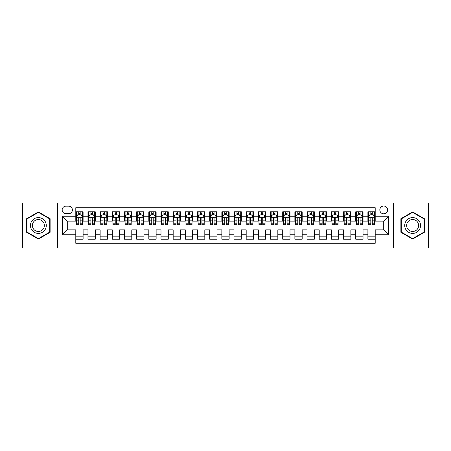 <?xml version="1.0" encoding="UTF-8"?>
<svg xmlns="http://www.w3.org/2000/svg" width="451" height="451" viewBox="0 0 451 451"><rect width="100%" height="100%" fill="white"/><g stroke="black" fill="none" stroke-linecap="round" stroke-linejoin="round"><path stroke-width="0.68" d="M383.722 206.028A3.896 3.896 0 0 0 379.827 209.924A3.896 3.896 0 0 0 383.722 213.813A3.896 3.896 0 0 0 387.618 209.924A3.896 3.896 0 0 0 383.722 206.028M393.458 248.016L428.45 248.016L428.45 202.984L393.458 202.984L393.458 248.016L57.542 248.016L57.542 202.984L22.55 202.984L22.55 248.016L57.542 248.016M375.204 211.807L367.898 211.807L367.898 216.249L363.032 216.249L363.032 221.12L367.898 221.12L367.898 216.249M363.032 216.249L363.032 211.807L355.726 211.807L355.726 216.249L350.861 216.249L350.861 221.12L355.726 221.12L355.726 216.249M350.861 216.249L350.861 211.807L343.561 211.807L343.561 216.249L338.69 216.249L338.69 221.12L343.561 221.12L343.561 216.249M338.69 216.249L338.69 211.807L331.389 211.807L331.389 216.249L326.518 216.249L326.518 221.12L331.389 221.12L331.389 216.249M326.518 216.249L326.518 211.807L319.218 211.807L319.218 216.249L314.347 216.249L314.347 221.12L319.218 221.12L319.218 216.249M314.347 216.249L314.347 211.807L307.046 211.807L307.046 216.249L302.176 216.249L302.176 221.12L307.046 221.12L307.046 216.249M302.176 216.249L302.176 211.807L294.875 211.807L294.875 216.249L290.004 216.249L290.004 221.12L294.875 221.12L294.875 216.249M290.004 216.249L290.004 211.807L282.704 211.807L282.704 216.249L277.833 216.249L277.833 221.12L282.704 221.12L282.704 216.249M277.833 216.249L277.833 211.807L270.532 211.807L270.532 216.249L265.662 216.249L265.662 221.12L270.532 221.12L270.532 216.249M265.662 216.249L265.662 211.807L258.361 211.807L258.361 216.249L253.496 216.249L253.496 221.12L258.361 221.12L258.361 216.249M253.496 216.249L253.496 211.807L246.19 211.807L246.19 216.249L241.324 216.249L241.324 221.12L246.19 221.12L246.19 216.249M241.324 216.249L241.324 211.807L234.018 211.807L234.018 216.249L229.153 216.249L229.153 221.12L234.018 221.12L234.018 216.249M229.153 216.249L229.153 211.807L221.847 211.807L221.847 216.249L216.982 216.249L216.982 221.12L221.847 221.12L221.847 216.249M216.982 216.249L216.982 211.807L209.676 211.807L209.676 216.249L204.81 216.249L204.81 221.12L209.676 221.12L209.676 216.249M204.81 216.249L204.81 211.807L197.504 211.807L197.504 216.249L192.639 216.249L192.639 221.12L197.504 221.12L197.504 216.249M192.639 216.249L192.639 211.807L185.338 211.807L185.338 216.249L180.468 216.249L180.468 221.12L185.338 221.12L185.338 216.249M180.468 216.249L180.468 211.807L173.167 211.807L173.167 216.249L168.296 216.249L168.296 221.12L173.167 221.12L173.167 216.249M168.296 216.249L168.296 211.807L160.996 211.807L160.996 216.249L156.125 216.249L156.125 221.12L160.996 221.12L160.996 216.249M156.125 216.249L156.125 211.807L148.824 211.807L148.824 216.249L143.954 216.249L143.954 221.12L148.824 221.12L148.824 216.249M143.954 216.249L143.954 211.807L136.653 211.807L136.653 216.249L131.782 216.249L131.782 221.12L136.653 221.12L136.653 216.249M131.782 216.249L131.782 211.807L124.482 211.807L124.482 216.249L119.611 216.249L119.611 221.12L124.482 221.12L124.482 216.249M119.611 216.249L119.611 211.807L112.31 211.807L112.31 216.249L107.439 216.249L107.439 221.12L112.31 221.12L112.31 216.249M107.439 216.249L107.439 211.807L100.139 211.807L100.139 216.249L95.274 216.249L95.274 221.12L100.139 221.12L100.139 216.249M95.274 216.249L95.274 211.807L87.968 211.807L87.968 221.12L83.102 221.12L83.102 211.807L75.796 211.807M75.796 239.193L83.102 239.193L83.102 229.88L87.968 229.88L87.968 239.193L95.274 239.193L95.274 229.88L100.139 229.88L100.139 234.751L95.274 234.751M100.139 234.751L100.139 239.193L107.439 239.193L107.439 229.88L112.31 229.88L112.31 234.751L107.439 234.751M112.31 234.751L112.31 239.193L119.611 239.193L119.611 229.88L124.482 229.88L124.482 234.751L119.611 234.751M124.482 234.751L124.482 239.193L131.782 239.193L131.782 229.88L136.653 229.88L136.653 234.751L131.782 234.751M136.653 234.751L136.653 239.193L143.954 239.193L143.954 229.88L148.824 229.88L148.824 234.751L143.954 234.751M148.824 234.751L148.824 239.193L156.125 239.193L156.125 229.88L160.996 229.88L160.996 234.751L156.125 234.751M160.996 234.751L160.996 239.193L168.296 239.193L168.296 229.88L173.167 229.88L173.167 234.751L168.296 234.751M173.167 234.751L173.167 239.193L180.468 239.193L180.468 229.88L185.338 229.88L185.338 234.751L180.468 234.751M185.338 234.751L185.338 239.193L192.639 239.193L192.639 229.88L197.504 229.88L197.504 234.751L192.639 234.751M197.504 234.751L197.504 239.193L204.81 239.193L204.81 229.88L209.676 229.88L209.676 234.751L204.81 234.751M209.676 234.751L209.676 239.193L216.982 239.193L216.982 229.88L221.847 229.88L221.847 234.751L216.982 234.751M221.847 234.751L221.847 239.193L229.153 239.193L229.153 229.88L234.018 229.88L234.018 234.751L229.153 234.751M234.018 234.751L234.018 239.193L241.324 239.193L241.324 229.88L246.19 229.88L246.19 234.751L241.324 234.751M246.19 234.751L246.19 239.193L253.496 239.193L253.496 229.88L258.361 229.88L258.361 234.751L253.496 234.751M258.361 234.751L258.361 239.193L265.662 239.193L265.662 229.88L270.532 229.88L270.532 234.751L265.662 234.751M270.532 234.751L270.532 239.193L277.833 239.193L277.833 229.88L282.704 229.88L282.704 234.751L277.833 234.751M282.704 234.751L282.704 239.193L290.004 239.193L290.004 229.88L294.875 229.88L294.875 234.751L290.004 234.751M294.875 234.751L294.875 239.193L302.176 239.193L302.176 229.88L307.046 229.88L307.046 234.751L302.176 234.751M307.046 234.751L307.046 239.193L314.347 239.193L314.347 229.88L319.218 229.88L319.218 234.751L314.347 234.751M319.218 234.751L319.218 239.193L326.518 239.193L326.518 229.88L331.389 229.88L331.389 234.751L326.518 234.751M331.389 234.751L331.389 239.193L338.69 239.193L338.69 229.88L343.561 229.88L343.561 234.751L338.69 234.751M343.561 234.751L343.561 239.193L350.861 239.193L350.861 229.88L355.726 229.88L355.726 234.751L350.861 234.751M355.726 234.751L355.726 239.193L363.032 239.193L363.032 229.88L367.898 229.88L367.898 234.751L363.032 234.751M65.942 213.695L68.62 213.695A3.771 3.771 0 0 0 72.391 209.924A3.771 3.771 0 0 0 68.62 206.146L65.942 206.146A3.771 3.771 0 0 0 62.165 209.924A3.771 3.771 0 0 0 65.942 213.695M393.458 202.984L57.542 202.984M375.204 216.249L375.204 207.731L75.796 207.731L75.796 221.12L67.278 221.12L67.278 229.88L75.796 229.88L75.796 243.269L375.204 243.269L375.204 229.88L383.722 229.88L383.722 221.12L375.204 221.12L375.204 216.249L388.593 216.249L388.593 234.751L375.204 234.751M75.796 234.751L62.407 234.751L62.407 216.249L75.796 216.249M367.898 234.751L367.898 239.193L375.204 239.193M75.796 214.851L76.405 214.851M78.716 214.851L80.177 214.851M82.494 214.851L83.102 214.851M75.796 220.996L76.405 220.996M78.716 220.996L80.177 220.996M82.494 220.996L83.102 220.996M75.796 230.004L83.102 230.004M75.796 236.149L83.102 236.149M87.968 220.996L88.576 220.996M90.888 220.996L92.348 220.996M94.665 220.996L95.274 220.996M87.968 214.851L88.576 214.851M90.888 214.851L92.348 214.851M94.665 214.851L95.274 214.851M87.968 230.004L95.274 230.004M87.968 236.149L95.274 236.149M100.139 230.004L107.439 230.004M100.139 236.149L107.439 236.149M100.139 214.851L100.748 214.851M103.059 214.851L104.519 214.851M106.836 214.851L107.439 214.851M100.139 220.996L100.748 220.996M103.059 220.996L104.519 220.996M106.836 220.996L107.439 220.996M112.31 230.004L119.611 230.004M112.31 236.149L119.611 236.149M112.31 214.851L112.919 214.851M115.23 214.851L116.691 214.851M119.002 214.851L119.611 214.851M112.31 220.996L112.919 220.996M115.23 220.996L116.691 220.996M119.002 220.996L119.611 220.996M124.482 230.004L131.782 230.004M124.482 236.149L131.782 236.149M124.482 214.851L125.09 214.851M127.402 214.851L128.862 214.851M131.173 214.851L131.782 214.851M124.482 220.996L125.09 220.996M127.402 220.996L128.862 220.996M131.173 220.996L131.782 220.996M136.653 230.004L143.954 230.004M136.653 236.149L143.954 236.149M136.653 214.851L137.262 214.851M139.573 214.851L141.033 214.851M143.345 214.851L143.954 214.851M136.653 220.996L137.262 220.996M139.573 220.996L141.033 220.996M143.345 220.996L143.954 220.996M148.824 230.004L156.125 230.004M148.824 236.149L156.125 236.149M148.824 214.851L149.433 214.851M151.745 214.851L153.205 214.851M155.516 214.851L156.125 214.851M148.824 220.996L149.433 220.996M151.745 220.996L153.205 220.996M155.516 220.996L156.125 220.996M160.996 230.004L168.296 230.004M160.996 236.149L168.296 236.149M160.996 214.851L161.605 214.851M163.916 214.851L165.376 214.851M167.687 214.851L168.296 214.851M160.996 220.996L161.605 220.996M163.916 220.996L165.376 220.996M167.687 220.996L168.296 220.996M173.167 230.004L180.468 230.004M173.167 236.149L180.468 236.149M173.167 214.851L173.776 214.851M176.087 214.851L177.547 214.851M179.859 214.851L180.468 214.851M173.167 220.996L173.776 220.996M176.087 220.996L177.547 220.996M179.859 220.996L180.468 220.996M185.338 230.004L192.639 230.004M185.338 236.149L192.639 236.149M185.338 214.851L185.947 214.851M188.259 214.851L189.719 214.851M192.03 214.851L192.639 214.851M185.338 220.996L185.947 220.996M188.259 220.996L189.719 220.996M192.03 220.996L192.639 220.996M197.504 230.004L204.81 230.004M197.504 236.149L204.81 236.149M197.504 214.851L198.113 214.851M200.43 214.851L201.89 214.851M204.202 214.851L204.81 214.851M197.504 220.996L198.113 220.996M200.43 220.996L201.89 220.996M204.202 220.996L204.81 220.996M209.676 230.004L216.982 230.004M209.676 236.149L216.982 236.149M209.676 214.851L210.284 214.851M212.601 214.851L214.062 214.851M216.373 214.851L216.982 214.851M209.676 220.996L210.284 220.996M212.601 220.996L214.062 220.996M216.373 220.996L216.982 220.996M221.847 230.004L229.153 230.004M221.847 236.149L229.153 236.149M221.847 214.851L222.456 214.851M224.767 214.851L226.233 214.851M228.544 214.851L229.153 214.851M221.847 220.996L222.456 220.996M224.767 220.996L226.233 220.996M228.544 220.996L229.153 220.996M234.018 230.004L241.324 230.004M234.018 236.149L241.324 236.149M234.018 214.851L234.627 214.851M236.938 214.851L238.399 214.851M240.716 214.851L241.324 214.851M234.018 220.996L234.627 220.996M236.938 220.996L238.399 220.996M240.716 220.996L241.324 220.996M246.19 230.004L253.496 230.004M246.19 236.149L253.496 236.149M246.19 214.851L246.798 214.851M249.11 214.851L250.57 214.851M252.887 214.851L253.496 214.851M246.19 220.996L246.798 220.996M249.11 220.996L250.57 220.996M252.887 220.996L253.496 220.996M258.361 230.004L265.662 230.004M258.361 236.149L265.662 236.149M258.361 214.851L258.97 214.851M261.281 214.851L262.741 214.851M265.053 214.851L265.662 214.851M258.361 220.996L258.97 220.996M261.281 220.996L262.741 220.996M265.053 220.996L265.662 220.996M270.532 230.004L277.833 230.004M270.532 236.149L277.833 236.149M270.532 214.851L271.141 214.851M273.453 214.851L274.913 214.851M277.224 214.851L277.833 214.851M270.532 220.996L271.141 220.996M273.453 220.996L274.913 220.996M277.224 220.996L277.833 220.996M282.704 230.004L290.004 230.004M282.704 236.149L290.004 236.149M282.704 214.851L283.313 214.851M285.624 214.851L287.084 214.851M289.395 214.851L290.004 214.851M282.704 220.996L283.313 220.996M285.624 220.996L287.084 220.996M289.395 220.996L290.004 220.996M294.875 230.004L302.176 230.004M294.875 236.149L302.176 236.149M294.875 214.851L295.484 214.851M297.795 214.851L299.255 214.851M301.567 214.851L302.176 214.851M294.875 220.996L295.484 220.996M297.795 220.996L299.255 220.996M301.567 220.996L302.176 220.996M307.046 230.004L314.347 230.004M307.046 236.149L314.347 236.149M307.046 214.851L307.655 214.851M309.967 214.851L311.427 214.851M313.738 214.851L314.347 214.851M307.046 220.996L307.655 220.996M309.967 220.996L311.427 220.996M313.738 220.996L314.347 220.996M319.218 230.004L326.518 230.004M319.218 236.149L326.518 236.149M319.218 214.851L319.827 214.851M322.138 214.851L323.598 214.851M325.91 214.851L326.518 214.851M319.218 220.996L319.827 220.996M322.138 220.996L323.598 220.996M325.91 220.996L326.518 220.996M331.389 230.004L338.69 230.004M331.389 236.149L338.69 236.149M331.389 214.851L331.998 214.851M334.309 214.851L335.769 214.851M338.081 214.851L338.69 214.851M331.389 220.996L331.998 220.996M334.309 220.996L335.769 220.996M338.081 220.996L338.69 220.996M343.561 230.004L350.861 230.004M343.561 236.149L350.861 236.149M343.561 214.851L344.164 214.851M346.481 214.851L347.941 214.851M350.252 214.851L350.861 214.851M343.561 220.996L344.164 220.996M346.481 220.996L347.941 220.996M350.252 220.996L350.861 220.996M355.726 230.004L363.032 230.004M355.726 236.149L363.032 236.149M355.726 214.851L356.335 214.851M358.652 214.851L360.112 214.851M362.424 214.851L363.032 214.851M355.726 220.996L356.335 220.996M358.652 220.996L360.112 220.996M362.424 220.996L363.032 220.996M367.898 230.004L375.204 230.004M367.898 236.149L375.204 236.149M367.898 214.851L368.506 214.851M370.823 214.851L372.284 214.851M374.595 214.851L375.204 214.851M367.898 220.996L368.506 220.996M370.823 220.996L372.284 220.996M374.595 220.996L375.204 220.996M67.278 221.12L62.407 216.249M67.278 229.88L62.407 234.751M388.593 216.249L383.722 221.12M388.593 234.751L383.722 229.88M38.374 239.064L50.117 232.282L50.117 218.718L38.374 211.936L26.626 218.718L26.626 232.282L38.374 239.064M424.374 218.718L412.626 211.936L400.883 218.718L400.883 232.282L412.626 239.064L424.374 232.282L424.374 218.718M80.177 213.391L78.716 213.391M82.494 223.781L80.177 223.781L80.177 224.767L82.494 224.767L82.494 217.348L81.276 214.913L77.623 214.913L76.405 217.348L76.405 224.767L78.716 224.767L78.716 223.781L76.405 223.781M76.405 217.348L76.405 211.807M82.494 217.348L82.494 211.807M78.716 214.913L78.716 211.807M80.177 211.807L80.177 214.913M80.177 223.781L80.177 218.256C79.692 217.32 79.207 217.32 78.716 218.256L78.716 223.781M38.374 217.591A7.909 7.909 0 0 0 30.459 225.5A7.909 7.909 0 0 0 38.374 233.409A7.909 7.909 0 0 0 46.284 225.5A7.909 7.909 0 0 0 38.374 217.591M38.374 219.513A5.987 5.987 0 0 0 32.382 225.5A5.987 5.987 0 0 0 38.374 231.487A5.987 5.987 0 0 0 44.361 225.5A5.987 5.987 0 0 0 38.374 219.513M49.751 232.068L38.374 238.641L26.992 232.068L26.992 218.932L38.374 212.359L49.751 218.932L49.751 232.068M405.776 221.542A7.909 7.909 0 0 0 408.674 232.35A7.909 7.909 0 0 0 419.481 229.458A7.909 7.909 0 0 0 416.583 218.65A7.909 7.909 0 0 0 405.776 221.542M407.439 222.506A5.987 5.987 0 0 0 409.632 230.686A5.987 5.987 0 0 0 417.818 228.494A5.987 5.987 0 0 0 415.625 220.314A5.987 5.987 0 0 0 407.439 222.506M424.008 218.932L424.008 232.068L412.626 238.641L401.249 232.068L401.249 218.932L412.626 212.359L424.008 218.932M92.348 213.391L90.888 213.391M94.665 223.781L92.348 223.781L92.348 224.767L94.665 224.767L94.665 217.348L93.447 214.913L89.794 214.913L88.576 217.348L88.576 224.767L90.888 224.767L90.888 223.781L88.576 223.781M88.576 217.348L88.576 211.807M94.665 217.348L94.665 211.807M90.888 214.913L90.888 211.807M92.348 211.807L92.348 214.913M92.348 223.781L92.348 218.256C91.863 217.32 91.378 217.32 90.888 218.256L90.888 223.781M104.519 213.391L103.059 213.391M106.836 223.781L104.519 223.781L104.519 224.767L106.836 224.767L106.836 217.348L105.619 214.913L101.965 214.913L100.748 217.348L100.748 224.767L103.059 224.767L103.059 223.781L100.748 223.781M100.748 217.348L100.748 211.807M106.836 217.348L106.836 211.807M103.059 214.913L103.059 211.807M104.519 211.807L104.519 214.913M104.519 223.781L104.519 218.256C104.034 217.32 103.55 217.32 103.059 218.256L103.059 223.781M116.691 213.391L115.23 213.391M119.002 223.781L116.691 223.781L116.691 224.767L119.002 224.767L119.002 217.348L117.79 214.913L114.137 214.913L112.919 217.348L112.919 224.767L115.23 224.767L115.23 223.781L112.919 223.781M112.919 217.348L112.919 211.807M119.002 217.348L119.002 211.807M115.23 214.913L115.23 211.807M116.691 211.807L116.691 214.913M116.691 223.781L116.691 218.256C116.206 217.32 115.721 217.32 115.23 218.256L115.23 223.781M128.862 213.391L127.402 213.391M131.173 223.781L128.862 223.781L128.862 224.767L131.173 224.767L131.173 217.348L129.956 214.913L126.308 214.913L125.09 217.348L125.09 224.767L127.402 224.767L127.402 223.781L125.09 223.781M125.09 217.348L125.09 211.807M131.173 217.348L131.173 211.807M127.402 214.913L127.402 211.807M128.862 211.807L128.862 214.913M128.862 223.781L128.862 218.256C128.377 217.32 127.892 217.32 127.402 218.256L127.402 223.781M141.033 213.391L139.573 213.391M143.345 223.781L141.033 223.781L141.033 224.767L143.345 224.767L143.345 217.348L142.127 214.913L138.48 214.913L137.262 217.348L137.262 224.767L139.573 224.767L139.573 223.781L137.262 223.781M137.262 217.348L137.262 211.807M143.345 217.348L143.345 211.807M139.573 214.913L139.573 211.807M141.033 211.807L141.033 214.913M141.033 223.781L141.033 218.256C140.549 217.32 140.058 217.32 139.573 218.256L139.573 223.781M153.205 213.391L151.745 213.391M155.516 223.781L153.205 223.781L153.205 224.767L155.516 224.767L155.516 217.348L154.298 214.913L150.651 214.913L149.433 217.348L149.433 224.767L151.745 224.767L151.745 223.781L149.433 223.781M149.433 217.348L149.433 211.807M155.516 217.348L155.516 211.807M151.745 214.913L151.745 211.807M153.205 211.807L153.205 214.913M153.205 223.781L153.205 218.256C152.72 217.32 152.229 217.32 151.745 218.256L151.745 223.781M165.376 213.391L163.916 213.391M167.687 223.781L165.376 223.781L165.376 224.767L167.687 224.767L167.687 217.348L166.47 214.913L162.822 214.913L161.605 217.348L161.605 224.767L163.916 224.767L163.916 223.781L161.605 223.781M161.605 217.348L161.605 211.807M167.687 217.348L167.687 211.807M163.916 214.913L163.916 211.807M165.376 211.807L165.376 214.913M165.376 223.781L165.376 218.256C164.891 217.32 164.401 217.32 163.916 218.256L163.916 223.781M177.547 213.391L176.087 213.391M179.859 223.781L177.547 223.781L177.547 224.767L179.859 224.767L179.859 217.348L178.641 214.913L174.988 214.913L173.776 217.348L173.776 224.767L176.087 224.767L176.087 223.781L173.776 223.781M173.776 217.348L173.776 211.807M179.859 217.348L179.859 211.807M176.087 214.913L176.087 211.807M177.547 211.807L177.547 214.913M177.547 223.781L177.547 218.256C177.063 217.32 176.572 217.32 176.087 218.256L176.087 223.781M189.719 213.391L188.259 213.391M192.03 223.781L189.719 223.781L189.719 224.767L192.03 224.767L192.03 217.348L190.812 214.913L187.159 214.913L185.947 217.348L185.947 224.767L188.259 224.767L188.259 223.781L185.947 223.781M185.947 217.348L185.947 211.807M192.03 217.348L192.03 211.807M188.259 214.913L188.259 211.807M189.719 211.807L189.719 214.913M189.719 223.781L189.719 218.256C189.234 217.32 188.744 217.32 188.259 218.256L188.259 223.781M201.89 213.391L200.43 213.391M204.202 223.781L201.89 223.781L201.89 224.767L204.202 224.767L204.202 217.348L202.984 214.913L199.331 214.913L198.113 217.348L198.113 224.767L200.43 224.767L200.43 223.781L198.113 223.781M198.113 217.348L198.113 211.807M204.202 217.348L204.202 211.807M200.43 214.913L200.43 211.807M201.89 211.807L201.89 214.913M201.89 223.781L201.89 218.256C201.4 217.32 200.915 217.32 200.43 218.256L200.43 223.781M214.062 213.391L212.601 213.391M216.373 223.781L214.062 223.781L214.062 224.767L216.373 224.767L216.373 217.348L215.155 214.913L211.502 214.913L210.284 217.348L210.284 224.767L212.601 224.767L212.601 223.781L210.284 223.781M210.284 217.348L210.284 211.807M216.373 217.348L216.373 211.807M212.601 214.913L212.601 211.807M214.062 211.807L214.062 214.913M214.062 223.781L214.062 218.256C213.571 217.32 213.086 217.32 212.601 218.256L212.601 223.781M226.233 213.391L224.767 213.391M228.544 223.781L226.233 223.781L226.233 224.767L228.544 224.767L228.544 217.348L227.327 214.913L223.673 214.913L222.456 217.348L222.456 224.767L224.767 224.767L224.767 223.781L222.456 223.781M222.456 217.348L222.456 211.807M228.544 217.348L228.544 211.807M224.767 214.913L224.767 211.807M226.233 211.807L226.233 214.913M226.233 223.781L226.233 218.256C225.742 217.32 225.258 217.32 224.767 218.256L224.767 223.781M238.399 213.391L236.938 213.391M240.716 223.781L238.399 223.781L238.399 224.767L240.716 224.767L240.716 217.348L239.498 214.913L235.845 214.913L234.627 217.348L234.627 224.767L236.938 224.767L236.938 223.781L234.627 223.781M234.627 217.348L234.627 211.807M240.716 217.348L240.716 211.807M236.938 214.913L236.938 211.807M238.399 211.807L238.399 214.913M238.399 223.781L238.399 218.256C237.914 217.32 237.429 217.32 236.938 218.256L236.938 223.781M250.57 213.391L249.11 213.391M252.887 223.781L250.57 223.781L250.57 224.767L252.887 224.767L252.887 217.348L251.669 214.913L248.016 214.913L246.798 217.348L246.798 224.767L249.11 224.767L249.11 223.781L246.798 223.781M246.798 217.348L246.798 211.807M252.887 217.348L252.887 211.807M249.11 214.913L249.11 211.807M250.57 211.807L250.57 214.913M250.57 223.781L250.57 218.256C250.085 217.32 249.6 217.32 249.11 218.256L249.11 223.781M262.741 213.391L261.281 213.391M265.053 223.781L262.741 223.781L262.741 224.767L265.053 224.767L265.053 217.348L263.841 214.913L260.188 214.913L258.97 217.348L258.97 224.767L261.281 224.767L261.281 223.781L258.97 223.781M258.97 217.348L258.97 211.807M265.053 217.348L265.053 211.807M261.281 214.913L261.281 211.807M262.741 211.807L262.741 214.913M262.741 223.781L262.741 218.256C262.256 217.32 261.772 217.32 261.281 218.256L261.281 223.781M274.913 213.391L273.453 213.391M277.224 223.781L274.913 223.781L274.913 224.767L277.224 224.767L277.224 217.348L276.012 214.913L272.359 214.913L271.141 217.348L271.141 224.767L273.453 224.767L273.453 223.781L271.141 223.781M271.141 217.348L271.141 211.807M277.224 217.348L277.224 211.807M273.453 214.913L273.453 211.807M274.913 211.807L274.913 214.913M274.913 223.781L274.913 218.256C274.428 217.32 273.943 217.32 273.453 218.256L273.453 223.781M287.084 213.391L285.624 213.391M289.395 223.781L287.084 223.781L287.084 224.767L289.395 224.767L289.395 217.348L288.178 214.913L284.53 214.913L283.313 217.348L283.313 224.767L285.624 224.767L285.624 223.781L283.313 223.781M283.313 217.348L283.313 211.807M289.395 217.348L289.395 211.807M285.624 214.913L285.624 211.807M287.084 211.807L287.084 214.913M287.084 223.781L287.084 218.256C286.599 217.32 286.114 217.32 285.624 218.256L285.624 223.781M299.255 213.391L297.795 213.391M301.567 223.781L299.255 223.781L299.255 224.767L301.567 224.767L301.567 217.348L300.349 214.913L296.702 214.913L295.484 217.348L295.484 224.767L297.795 224.767L297.795 223.781L295.484 223.781M295.484 217.348L295.484 211.807M301.567 217.348L301.567 211.807M297.795 214.913L297.795 211.807M299.255 211.807L299.255 214.913M299.255 223.781L299.255 218.256C298.771 217.32 298.28 217.32 297.795 218.256L297.795 223.781M311.427 213.391L309.967 213.391M313.738 223.781L311.427 223.781L311.427 224.767L313.738 224.767L313.738 217.348L312.52 214.913L308.873 214.913L307.655 217.348L307.655 224.767L309.967 224.767L309.967 223.781L307.655 223.781M307.655 217.348L307.655 211.807M313.738 217.348L313.738 211.807M309.967 214.913L309.967 211.807M311.427 211.807L311.427 214.913M311.427 223.781L311.427 218.256C310.942 217.32 310.451 217.32 309.967 218.256L309.967 223.781M323.598 213.391L322.138 213.391M325.91 223.781L323.598 223.781L323.598 224.767L325.91 224.767L325.91 217.348L324.692 214.913L321.044 214.913L319.827 217.348L319.827 224.767L322.138 224.767L322.138 223.781L319.827 223.781M319.827 217.348L319.827 211.807M325.91 217.348L325.91 211.807M322.138 214.913L322.138 211.807M323.598 211.807L323.598 214.913M323.598 223.781L323.598 218.256C323.113 217.32 322.623 217.32 322.138 218.256L322.138 223.781M335.769 213.391L334.309 213.391M338.081 223.781L335.769 223.781L335.769 224.767L338.081 224.767L338.081 217.348L336.863 214.913L333.21 214.913L331.998 217.348L331.998 224.767L334.309 224.767L334.309 223.781L331.998 223.781M331.998 217.348L331.998 211.807M338.081 217.348L338.081 211.807M334.309 214.913L334.309 211.807M335.769 211.807L335.769 214.913M335.769 223.781L335.769 218.256C335.285 217.32 334.794 217.32 334.309 218.256L334.309 223.781M347.941 213.391L346.481 213.391M350.252 223.781L347.941 223.781L347.941 224.767L350.252 224.767L350.252 217.348L349.035 214.913L345.381 214.913L344.164 217.348L344.164 224.767L346.481 224.767L346.481 223.781L344.164 223.781M344.164 217.348L344.164 211.807M350.252 217.348L350.252 211.807M346.481 214.913L346.481 211.807M347.941 211.807L347.941 214.913M347.941 223.781L347.941 218.256C347.456 217.32 346.966 217.32 346.481 218.256L346.481 223.781M360.112 213.391L358.652 213.391M362.424 223.781L360.112 223.781L360.112 224.767L362.424 224.767L362.424 217.348L361.206 214.913L357.553 214.913L356.335 217.348L356.335 224.767L358.652 224.767L358.652 223.781L356.335 223.781M356.335 217.348L356.335 211.807M362.424 217.348L362.424 211.807M358.652 214.913L358.652 211.807M360.112 211.807L360.112 214.913M360.112 223.781L360.112 218.256C359.622 217.32 359.137 217.32 358.652 218.256L358.652 223.781M372.284 213.391L370.823 213.391M374.595 223.781L372.284 223.781L372.284 224.767L374.595 224.767L374.595 217.348L373.377 214.913L369.724 214.913L368.506 217.348L368.506 224.767L370.823 224.767L370.823 223.781L368.506 223.781M368.506 217.348L368.506 211.807M374.595 217.348L374.595 211.807M370.823 214.913L370.823 211.807M372.284 211.807L372.284 214.913M372.284 223.781L372.284 218.256C371.793 217.32 371.308 217.32 370.823 218.256L370.823 223.781M87.968 234.751L83.102 234.751M87.968 216.249L83.102 216.249M82.46 217.286L76.439 217.286M76.405 215.584L77.29 215.584M81.608 215.584L82.494 215.584M78.716 220.167L76.405 220.167M82.494 220.167L80.177 220.167M80.177 214.163L78.716 214.163M94.631 217.286L88.61 217.286M88.576 215.584L89.461 215.584M93.78 215.584L94.665 215.584M90.888 220.167L88.576 220.167M94.665 220.167L92.348 220.167M92.348 214.163L90.888 214.163M106.802 217.286L100.776 217.286M100.748 215.584L101.633 215.584M105.951 215.584L106.836 215.584M103.059 220.167L100.748 220.167M106.836 220.167L104.519 220.167M104.519 214.163L103.059 214.163M118.974 217.286L112.947 217.286M112.919 215.584L113.799 215.584M118.123 215.584L119.002 215.584M115.23 220.167L112.919 220.167M119.002 220.167L116.691 220.167M116.691 214.163L115.23 214.163M131.145 217.286L125.119 217.286M125.09 215.584L125.97 215.584M130.294 215.584L131.173 215.584M127.402 220.167L125.09 220.167M131.173 220.167L128.862 220.167M128.862 214.163L127.402 214.163M143.317 217.286L137.29 217.286M137.262 215.584L138.141 215.584M142.465 215.584L143.345 215.584M139.573 220.167L137.262 220.167M143.345 220.167L141.033 220.167M141.033 214.163L139.573 214.163M155.488 217.286L149.461 217.286M149.433 215.584L150.313 215.584M154.637 215.584L155.516 215.584M151.745 220.167L149.433 220.167M155.516 220.167L153.205 220.167M153.205 214.163L151.745 214.163M167.659 217.286L161.633 217.286M161.605 215.584L162.484 215.584M166.808 215.584L167.687 215.584M163.916 220.167L161.605 220.167M167.687 220.167L165.376 220.167M165.376 214.163L163.916 214.163M179.831 217.286L173.804 217.286M173.776 215.584L174.655 215.584M178.979 215.584L179.859 215.584M176.087 220.167L173.776 220.167M179.859 220.167L177.547 220.167M177.547 214.163L176.087 214.163M192.002 217.286L185.975 217.286M185.947 215.584L186.827 215.584M191.145 215.584L192.03 215.584M188.259 220.167L185.947 220.167M192.03 220.167L189.719 220.167M189.719 214.163L188.259 214.163M204.168 217.286L198.147 217.286M198.113 215.584L198.998 215.584M203.316 215.584L204.202 215.584M200.43 220.167L198.113 220.167M204.202 220.167L201.89 220.167M201.89 214.163L200.43 214.163M216.339 217.286L210.318 217.286M210.284 215.584L211.169 215.584M215.488 215.584L216.373 215.584M212.601 220.167L210.284 220.167M216.373 220.167L214.062 220.167M214.062 214.163L212.601 214.163M228.51 217.286L222.49 217.286M222.456 215.584L223.341 215.584M227.659 215.584L228.544 215.584M224.767 220.167L222.456 220.167M228.544 220.167L226.233 220.167M226.233 214.163L224.767 214.163M240.682 217.286L234.661 217.286M234.627 215.584L235.512 215.584M239.831 215.584L240.716 215.584M236.938 220.167L234.627 220.167M240.716 220.167L238.399 220.167M238.399 214.163L236.938 214.163M252.853 217.286L246.832 217.286M246.798 215.584L247.684 215.584M252.002 215.584L252.887 215.584M249.11 220.167L246.798 220.167M252.887 220.167L250.57 220.167M250.57 214.163L249.11 214.163M265.025 217.286L258.998 217.286M258.97 215.584L259.855 215.584M264.173 215.584L265.053 215.584M261.281 220.167L258.97 220.167M265.053 220.167L262.741 220.167M262.741 214.163L261.281 214.163M277.196 217.286L271.169 217.286M271.141 215.584L272.021 215.584M276.345 215.584L277.224 215.584M273.453 220.167L271.141 220.167M277.224 220.167L274.913 220.167M274.913 214.163L273.453 214.163M289.367 217.286L283.341 217.286M283.313 215.584L284.192 215.584M288.516 215.584L289.395 215.584M285.624 220.167L283.313 220.167M289.395 220.167L287.084 220.167M287.084 214.163L285.624 214.163M301.539 217.286L295.512 217.286M295.484 215.584L296.363 215.584M300.687 215.584L301.567 215.584M297.795 220.167L295.484 220.167M301.567 220.167L299.255 220.167M299.255 214.163L297.795 214.163M313.71 217.286L307.683 217.286M307.655 215.584L308.535 215.584M312.859 215.584L313.738 215.584M309.967 220.167L307.655 220.167M313.738 220.167L311.427 220.167M311.427 214.163L309.967 214.163M325.881 217.286L319.855 217.286M319.827 215.584L320.706 215.584M325.03 215.584L325.91 215.584M322.138 220.167L319.827 220.167M325.91 220.167L323.598 220.167M323.598 214.163L322.138 214.163M338.053 217.286L332.026 217.286M331.998 215.584L332.877 215.584M337.201 215.584L338.081 215.584M334.309 220.167L331.998 220.167M338.081 220.167L335.769 220.167M335.769 214.163L334.309 214.163M350.224 217.286L344.198 217.286M344.164 215.584L345.049 215.584M349.367 215.584L350.252 215.584M346.481 220.167L344.164 220.167M350.252 220.167L347.941 220.167M347.941 214.163L346.481 214.163M362.39 217.286L356.369 217.286M356.335 215.584L357.22 215.584M361.539 215.584L362.424 215.584M358.652 220.167L356.335 220.167M362.424 220.167L360.112 220.167M360.112 214.163L358.652 214.163M374.561 217.286L368.54 217.286M368.506 215.584L369.392 215.584M373.71 215.584L374.595 215.584M370.823 220.167L368.506 220.167M374.595 220.167L372.284 220.167M372.284 214.163L370.823 214.163"/></g></svg>
